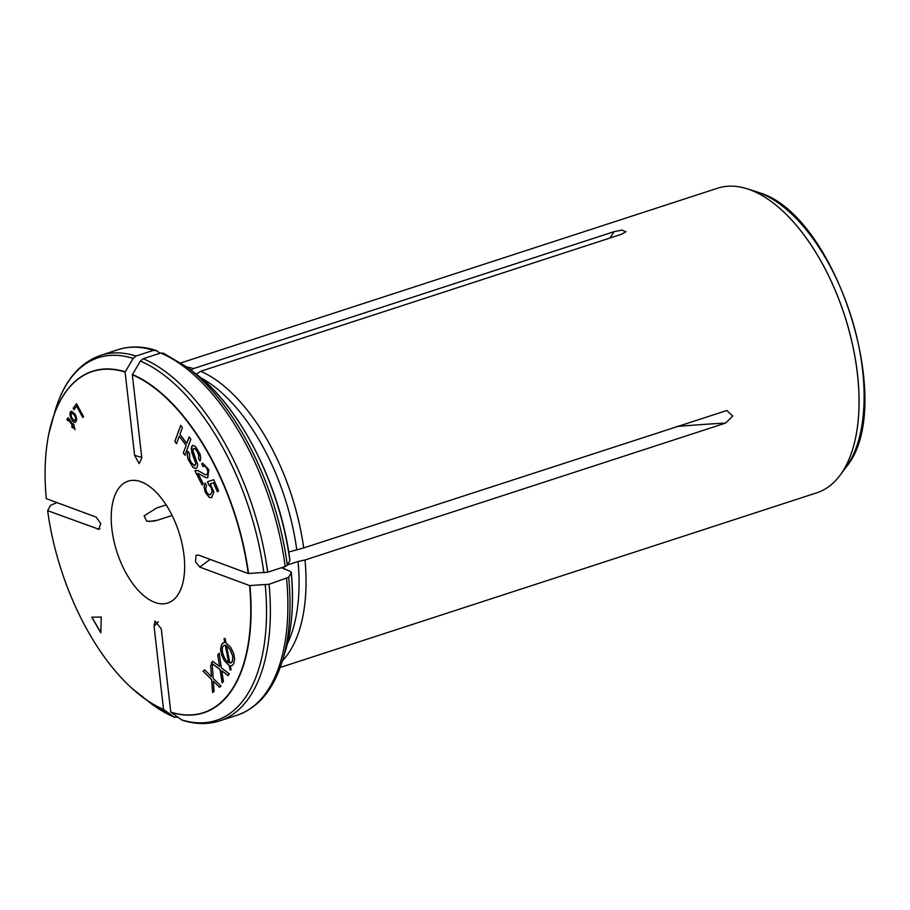 <?xml version="1.0" encoding="UTF-8"?>
<svg xmlns="http://www.w3.org/2000/svg" width="910" height="910" viewBox="0 0 910 910"><rect width="100%" height="100%" fill="white"/><g stroke="black" fill="none" stroke-linecap="round" stroke-linejoin="round"><path stroke-width="1.36" d="M74.916 413.959C77.088 418.02 77.168 420.795 75.143 422.297C71.981 423.241 67.693 412.264 71.424 411.24L74.916 413.959M91.728 617.185L101.237 617.048L100.839 632.814L91.728 617.185M224.031 638.502L225.157 638.615L225.942 642.733L230.799 647.51L233.642 653.38L234.632 659.102L233.711 663.652L232.346 665.415L230.355 665.938L231.106 669.874L229.98 669.76L229.183 665.631L224.372 660.785L221.551 654.927L220.573 649.183L221.448 644.769L222.927 642.892L224.781 642.437L224.031 638.502M186.049 445.365L179.293 436.152L176.529 443.739L174.834 441.407L180.692 425.323L182.387 427.654L179.987 434.263L186.743 443.477L189.143 436.868L190.85 439.189L184.992 455.273L183.297 452.952L186.163 445.331L179.293 436.152M202.953 466.5L201.69 463.668L202.657 463.099L208.822 469.685L207.73 477.796L205.376 477.443L197.857 473.257L203.203 483.71L202.134 484.973L194.922 470.879L197.948 470.572L205.41 474.77L206.854 474.781L207.935 471.949L206.911 468.513L204.886 466.068L202.953 466.5M98.962 529.301L47.65 510.681A179.384 91.046 -108 0 0 131.438 687.869A179.384 91.046 -108 0 0 163.538 709.425L174.686 717.444L150.696 703.271A190.713 96.79 -108 0 0 174.026 717.069L177.859 717.285M98.769 529.336L100.726 523.534L96.096 517.096L46.273 498.623A179.384 91.046 -108 0 1 48.787 433.979A179.384 91.046 -108 0 1 125.114 372.088L134.589 455.318L139.139 463.622L141.812 457.992L132.325 374.772A179.384 91.046 -108 0 1 248.214 573.516L198.403 555.043L196.105 555.271L195.434 561.663L199.768 567.101L249.59 585.574A179.384 91.046 -108 0 1 170.762 712.109L161.275 628.878L155.03 621.052L154.063 626.205L163.538 709.425M154.802 602.374A64.075 32.521 -108 0 0 167.77 603.023A64.075 32.521 -108 0 0 178.861 532.032A64.075 32.521 -108 0 0 128.105 481.174A64.075 32.521 -108 0 0 113.807 540.404A64.075 32.521 -108 0 0 154.802 602.374M204.682 669.896A4850.482 2461.8 72 0 1 211.461 676.619L210.631 665.369L212.235 664.152L213.167 678.314L221.05 686.117L219.469 687.312L213.327 681.158L214.043 691.441L212.576 692.556L211.655 679.611L203.044 671.136L204.682 669.896M189.53 453.601L189.655 459.095L191.248 462.507L194.512 465.681L195.809 463.452L191.657 452.156L191.623 446.423L193.227 445.377L195.479 446.491L199.972 453.976L200.723 457.957L200.098 461.029L198.517 458.64L198.789 455.398L197.095 451.326L194.694 448.493L193.227 448.835L193 450.791L197.709 464.748L197.117 467.467L195.877 468.513L193.034 467.467L188.04 459.197L187.232 454.772L187.96 451.292L189.53 453.601M212.69 661.274L219.606 666.507L217.763 654.881L219.128 653.175L221.357 667.826L229.388 673.901L228.046 675.584L221.767 670.772L223.416 681.408L222.165 682.978L220.072 669.589L211.302 663.003L212.69 661.274L211.302 663.003M72.481 427.871L71.753 426.745L72.288 425.63C70.536 422.115 69.023 420.454 67.749 420.636L66.84 419.51L68.409 418.043L72.811 424.515L73.198 423.696L73.938 424.811L74.961 429.713L73.016 426.745L72.481 427.871M68.159 419.806L67.749 420.636M217.41 491.798L213.497 482.823L210.21 483.836L213.884 491.957L211.552 497.69L209.209 497.383L205.387 492.503L203.999 486.873L205.125 482.994L206.49 485.826L205.694 488.465L206.433 491.684L208.595 494.494L210.29 494.79L212.167 491.718L211.279 487.726L208.481 484.461L207.514 481.743L213.759 479.695L218.616 490.831L217.41 491.798M76.645 406.178L74.006 409.75L73.187 408.226L76.531 403.687L83.538 416.621L82.833 417.576L76.645 406.178L82.901 417.474M191.043 370.177L193.455 368.596L614.045 231.686L621.928 230.105L625.978 231.8M186.8 366.969A160.171 81.297 72 0 1 193.455 368.596M125.114 372.088L133.167 358.415L135.965 356.037L153.494 350.327L156.622 350.771L160.001 353.239M47.65 510.681L50.539 505.289L57 502.593M149.342 521.521A506.153 162.662 -6.5 0 0 157.987 520.076L153.471 521.191L146.681 521.214L144.121 515.879L156.611 508.019L166.132 504.913M157.987 520.076L172.115 515.47M285.376 651.094A180.897 91.808 72 0 0 291.211 572.617L291.291 572.265C294.032 602.272 292.064 628.548 285.376 651.094L282.578 660.341A190.713 96.79 72 0 0 288.697 577.293L291.211 572.617L290.392 571.469L281.747 567.76M249.59 585.574L269.064 584.277L288.697 577.293M170.762 712.109L182.193 720.231C195.423 724.417 207.912 724.633 219.674 720.891A192.215 97.552 -108 0 0 269.064 584.277M287.48 564.951L298.093 561.493A158.249 80.319 72 0 1 287.367 643.802M298.093 561.493L305.043 559.98A160.171 81.297 72 0 1 282.441 660.785M289.835 560.571L289.915 560.185C280.587 486.315 240.251 406.417 194.876 373.089A180.897 91.808 72 0 1 289.835 560.571L287.332 565.235L285.205 566.509L267.688 572.219A192.215 97.552 -108 0 0 143.188 358.711L160.706 353.012L163.834 353.455M248.214 573.516L267.688 572.219M132.325 374.772L140.379 361.088L143.188 358.711M305.043 559.98L725.634 423.07L732.721 416.041L726.84 410.512L303.678 547.922L288.72 552.04M280.2 667.485L816.793 492.81A160.171 81.297 -108 0 0 839.282 476.294A160.171 81.297 -108 0 0 845.743 319.171A160.171 81.297 -108 0 0 750.045 189.803A160.171 81.297 -108 0 0 746.45 188.586A160.171 81.297 -108 0 0 745.529 188.313A160.171 81.297 -108 0 0 717.637 188.199L181.033 362.874M196.276 374.158L200.666 371.28L621.257 234.359L626.046 231.686M200.666 371.28A160.171 81.297 72 0 1 303.678 547.922M200.769 377.798A158.249 80.319 72 0 1 296.717 549.435M135.965 356.037A192.215 97.552 -108 0 0 100.68 355.344L118.198 349.645C129.948 345.891 142.449 346.107 155.667 350.293L156.622 350.771M210.631 665.369L211.461 676.619M210.733 665.335L212.235 664.198M219.572 687.278L213.327 681.158M212.678 692.476L211.655 679.611M211.757 679.577L203.044 671.136M203.157 671.102L204.704 669.931M203.032 466.409L201.69 463.668M201.804 463.634L202.714 463.088M207.787 477.773L205.489 477.409L197.857 473.257M202.202 484.882L194.922 470.879M195.024 470.845L195.718 470.311M206.854 474.781L208.037 471.915L207.014 468.479L204.989 466.034L203.783 465.909M200.143 460.915L198.517 458.64M198.619 458.606L198.892 455.364L197.197 451.292L194.797 448.459L193.773 448.346M195.877 468.502L193.136 467.433L188.143 459.163L187.346 454.738L187.995 451.405M194.945 465.613L195.912 463.417L191.191 448.766L192.67 445.49M176.574 443.614L174.834 441.407M174.936 441.373L180.749 425.414M189.212 436.948L186.743 443.477M185.037 455.159L183.297 452.952M183.399 452.918L186.163 445.331M217.763 654.881L219.606 666.507M217.865 654.847L219.139 653.255M228.148 675.55L221.767 670.772M222.256 682.864L220.072 669.589M220.174 669.555L211.404 662.969M231.697 665.745L230.355 665.938M231.106 669.828L229.98 669.76M230.082 669.726L229.183 665.631M229.286 665.597L224.474 660.751L221.653 654.893L220.675 649.148L221.562 644.735L223.53 642.608M224.144 638.513L224.781 642.437M228.615 662.582L225.316 645.224C219.481 645.019 222.87 659.09 228.615 662.582L225.418 645.19L224.281 645.315M225.418 645.19L224.395 645.281M226.51 645.668L229.82 663.083L232.357 661.581L232.823 656.292L229.9 649.444L226.51 645.668L230.014 649.41L232.926 656.258L232.471 661.547L230.992 662.992M72.538 427.757L71.753 426.745M71.856 426.71L72.288 425.63M72.391 425.596C70.639 422.081 69.126 420.42 67.852 420.602M67.784 420.511L66.84 419.51M66.942 419.476L67.92 417.838M73.255 423.776L72.811 424.515M74.961 429.52L73.016 426.745M100.839 632.609L91.853 617.185M217.501 491.73L213.497 482.823M213.6 482.789L210.21 483.836M211.655 497.656L209.323 497.349L205.489 492.469L204.102 486.839L205.137 483.073M210.301 494.79L212.28 491.684L211.382 487.692L208.481 484.461M208.583 484.427L207.514 481.743M207.617 481.709L213.759 479.695M74.802 420.659C76.031 419.567 75.871 417.679 74.313 415.005L71.776 412.867C70.423 415.756 71.435 418.35 74.802 420.659L74.916 420.625C76.144 419.533 75.974 417.644 74.415 414.971L71.879 412.833M75.223 422.274C72.083 423.104 67.84 412.366 71.481 411.218M74.085 409.659L73.187 408.226M73.289 408.192L76.565 403.756M118.198 349.645A192.215 97.552 72 0 1 153.494 350.327M125.261 371.815A179.611 91.159 -108 0 0 52.12 420.647A179.611 91.159 -108 0 0 50.414 426.813M133.167 358.415A190.713 96.79 -108 0 0 55.282 410.183C64.144 381.176 79.284 362.897 100.68 355.344M97.472 529.154A506.153 162.662 -6.5 0 0 99.861 528.846M286.582 578.567A192.215 97.552 72 0 1 237.191 715.18C258.588 707.639 273.717 689.348 282.578 660.341M181.249 719.753A190.713 96.79 -108 0 0 265.242 584.925M136.966 692.703A179.611 91.159 -108 0 0 141.983 696.685A179.611 91.159 -108 0 0 163.743 709.584M154.063 626.205A506.153 404.643 -69.7 0 1 158.351 621.723M283.943 566.919A158.249 80.319 72 0 1 284.136 569.137M160.706 353.012A192.215 97.552 72 0 1 285.205 566.509M194.876 373.089L187.176 367.253A190.713 96.79 72 0 1 287.332 565.235M263.866 572.868A190.713 96.79 -108 0 0 140.379 361.088M170.966 712.268A179.611 91.159 -108 0 0 249.909 585.562M199.768 567.101A506.153 162.662 173.5 0 1 210.221 559.423M676.642 426.517A506.153 162.662 173.5 0 1 725.634 423.07M248.532 573.505A179.611 91.159 -108 0 0 132.485 374.488M746.234 188.518A160.126 81.274 72 0 1 746.951 188.734A160.126 81.274 72 0 1 750.113 189.826A160.126 81.274 72 0 1 845.424 318.011A160.126 81.274 72 0 1 840.18 475.111A160.126 81.274 72 0 1 839.725 475.714M745.529 188.313L756.187 191.635A154.154 78.237 72 0 1 759.236 192.681A154.154 78.237 72 0 1 850.986 316.089A154.154 78.237 72 0 1 845.936 467.33L839.282 476.294M134.589 455.318A506.153 404.643 110.3 0 0 141.744 457.4M609.973 238.033A506.153 404.643 110.3 0 0 614.045 231.686M48.787 433.979L55.282 410.183M131.438 687.869L150.696 703.271M187.176 367.253L163.186 353.08M219.674 720.891L237.191 715.18M845.936 467.33C897.26 407.452 836.563 215.488 759.384 192.738L756.187 191.635"/></g></svg>
